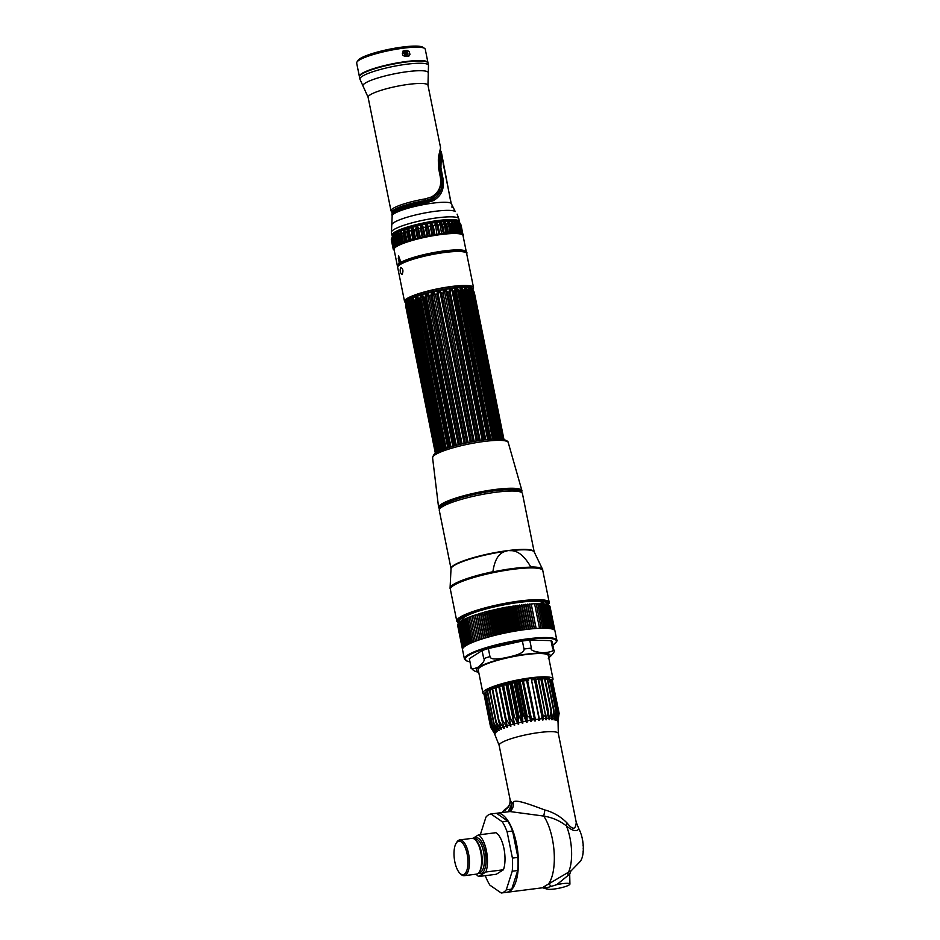 <?xml version="1.0" encoding="UTF-8"?>
<svg xmlns="http://www.w3.org/2000/svg" width="940" height="940" viewBox="0 0 940 940"><rect width="100%" height="100%" fill="white"/><g stroke="black" fill="none" stroke-linecap="round" stroke-linejoin="round"><path stroke-width="1.41" d="M365.296 72.227A33.382 5.57 168.6 0 1 405.822 61.864A33.382 5.57 -11.4 0 1 420.85 61.029M359.444 76.657A34.98 5.84 -11.4 0 1 359.362 76.434A34.98 5.84 -11.4 0 1 406.397 61.5A34.98 5.84 -11.4 0 1 427.947 62.604A34.98 5.84 -11.4 0 1 427.959 62.839M409.382 51.735L409.922 54.426L408.289 56.153A34.98 5.84 -11.4 0 0 405.387 56.494A34.98 5.84 -11.4 0 0 405.105 56.529L402.731 55.272L402.402 53.674A34.98 5.84 168.6 0 1 407.866 52.993L406.726 51.853A34.98 5.84 -11.4 0 0 404.505 52.123L404.177 53.004A34.98 5.84 -11.4 0 0 402.32 53.263L403.953 50.772A34.98 5.84 -11.4 0 1 404.235 50.736A34.98 5.84 -11.4 0 1 407.137 50.396L409.382 51.735L409.734 54.52L408.125 56.247M409.1 55.918L408.289 56.153M424.563 48.375L422.777 47.223A33.429 5.581 -11.4 0 0 402.849 47A33.429 5.581 168.6 0 0 358.175 60.254L356.977 62.005A34.98 5.84 168.6 0 1 403.707 48.14A34.98 5.84 -11.4 0 1 424.563 48.375A34.98 5.84 -11.4 0 1 425.256 49.244L427.947 62.604M402.802 51.218L403.812 50.866A34.592 5.769 -11.4 0 1 404.094 50.831A34.592 5.769 -11.4 0 1 406.961 50.49L409.182 51.829M404.47 54.426L405.116 55.108A34.98 5.84 -11.4 0 1 407.337 54.849L407.173 54.943A34.592 5.769 -11.4 0 0 404.976 55.201L404.47 54.426A34.98 5.84 -11.4 0 1 408.066 54.003L407.337 54.849L408.066 54.003M402.414 53.733A34.592 5.769 168.6 0 1 404.623 53.439A34.592 5.769 -11.4 0 1 407.69 53.087L407.866 52.993M402.861 51.183L403.812 50.866M356.977 62.005A34.98 5.84 168.6 0 0 356.671 63.074L359.362 76.434M404.505 52.123L404.177 53.004M404.365 52.205L404.047 53.098L404.365 52.205M416.314 226.258L416.291 225.577M440.402 221.875L440.331 221.523A1.163 1.046 57.8 0 0 440.249 221.264M442.611 221.041L442.728 221.64M359.456 76.892A34.98 5.84 -11.4 0 1 361.9 74.013A34.98 5.84 168.6 0 1 399.676 62.956A34.98 5.84 168.6 0 1 428.041 63.074L428.487 65.295A34.98 5.84 168.6 0 0 400.123 65.189A34.98 5.84 168.6 0 0 362.346 76.234A34.98 5.84 -11.4 0 0 359.903 79.125L359.456 76.892M425.421 198.845L431.437 196.977C439.062 192.547 441.988 185.709 440.214 176.473L438.487 167.661L440.59 147.827L427.97 85.246A30.538 5.099 168.6 0 0 403.213 85.152A30.538 5.099 168.6 0 0 370.231 94.787A30.538 5.099 -11.4 0 0 368.104 97.313L391.017 210.889A30.538 5.099 -11.4 0 1 393.143 208.375A30.538 5.099 -11.4 0 1 425.421 198.845L425.644 200.443A29.951 4.994 168.6 0 0 391.874 212.264L392.051 213.098M425.867 201.559L426.208 202.84A30.444 5.076 -11.4 0 0 391.91 214.849L392.227 212.687A29.951 4.994 -11.4 0 1 425.867 201.559L432.189 199.633C440.531 194.98 443.621 187.342 441.471 176.72L439.755 167.907L440.39 149.754M425.644 200.443L431.954 198.469L438.663 192.571L441.283 183.206L438.98 167.849L440.331 149.483M426.208 202.84L433.023 200.784C441.823 195.99 445.031 187.953 442.634 176.673L440.907 167.872L441.377 152.174L440.543 150.706M441.377 152.186L451.012 203.181L455.219 211.535A2.303 0.646 141.3 0 1 455.23 211.571A32.642 5.44 -11.4 0 0 426.936 212.581A32.642 5.44 -11.4 0 0 394.024 222.486A32.642 5.44 168.6 0 0 391.78 224.684L392.156 216.094A30.444 5.076 -11.4 0 1 433.093 203.099A30.444 5.076 168.6 0 1 451.012 203.181A6.956 1.163 168.6 0 1 451.2 203.381L455.219 211.535A2.303 0.646 141.3 0 0 455.183 211.512M452.011 207.352L452.011 206.271L452.011 207.352M435.772 222.463L439.344 221.358A31.114 5.194 -11.4 0 1 453.891 221.194L454.044 221.382M402.884 229.736L403.225 230.241L402.884 229.736A31.114 5.194 -11.4 0 1 421.613 224.319L424.281 224.449M417.031 225.388L416.961 226.105M435.972 222.334L440.378 221.77M397.749 266.619L397.362 265.856A35.168 5.863 -11.4 0 1 399.218 263.341L399.994 263.823L401.262 263.024L398.537 255.997M399.218 263.341L398.419 256.044M396.927 245.963A34.592 5.769 -11.4 0 1 432.247 235.388A34.592 5.769 -11.4 0 1 461.951 234.507M394.154 249.97L393.848 249.946A35.943 5.992 -11.4 0 1 393.531 249.676L394.048 249.429M394.166 248.536L393.179 248.9A35.943 5.992 -11.4 0 0 393.19 249.088A35.943 5.992 -11.4 0 0 393.226 249.218L394.036 249.194M394.847 247.514L393.507 247.984A35.943 5.992 -11.4 0 0 393.296 248.36L394.236 248.371M462.151 234.401A7.261 1.21 -11.4 0 1 462.75 234.001L462.809 233.895A35.943 5.992 -11.4 0 0 462.445 233.708L461.54 233.39A35.943 5.992 -11.4 0 0 460.823 233.226L459.531 233.014A35.943 5.992 -11.4 0 0 458.567 232.909L456.911 232.803A35.943 5.992 -11.4 0 0 455.724 232.768L453.738 232.768A35.943 5.992 -11.4 0 0 452.352 232.803L450.084 232.92A35.943 5.992 -11.4 0 0 448.521 233.026L445.995 233.238A35.943 5.992 -11.4 0 0 444.291 233.414L441.565 233.731A35.943 5.992 -11.4 0 0 439.755 233.978L436.889 234.389A35.943 5.992 -11.4 0 0 434.997 234.683L432.048 235.188A35.943 5.992 -11.4 0 0 430.109 235.541L427.124 236.128A35.943 5.992 -11.4 0 0 425.197 236.528L422.236 237.174A35.943 5.992 -11.4 0 0 420.345 237.609L417.466 238.314A35.943 5.992 -11.4 0 0 415.645 238.784L412.907 239.536A35.943 5.992 -11.4 0 0 411.191 240.017L408.653 240.793A35.943 5.992 -11.4 0 0 407.079 241.298L404.788 242.074A35.943 5.992 -11.4 0 0 403.389 242.579L401.38 243.354A35.943 5.992 -11.4 0 0 400.17 243.859L398.49 244.612A35.943 5.992 -11.4 0 0 397.514 245.093L396.187 245.822A35.943 5.992 168.6 0 0 395.458 246.268L394.518 246.95A35.943 5.992 -11.4 0 0 394.036 247.361L394.87 247.479M438.863 234.201L437.065 225.271C435.796 222.451 435.326 222.522 435.666 225.471L436.889 234.389M461.681 233.766L459.684 224.12M459.989 233.308L458.191 224.378C456.77 221.476 456.558 221.441 457.557 224.272M457.686 233.026L455.888 224.096C454.443 221.217 454.173 221.194 455.078 224.037M454.49 222.204L456.911 232.803M454.807 232.909L453.01 223.979C451.576 221.123 451.247 221.123 452.034 223.979L453.738 232.768M451.541 222.239L453.95 232.814M462.809 233.895L461.011 224.966A35.943 5.992 168.6 0 0 460.647 224.778C457.956 221.229 457.651 221.123 459.731 224.472A35.943 5.992 168.6 0 0 459.014 224.296C456.288 220.794 455.853 220.724 457.721 224.084A35.943 5.992 168.6 0 0 456.77 223.979C454.032 220.536 453.48 220.501 455.113 223.873A35.943 5.992 168.6 0 0 453.926 223.838L453.01 223.979C451.576 221.123 451.247 221.123 452.034 223.979M451.412 232.979L449.614 224.049C448.204 221.206 447.828 221.217 448.498 224.108L450.284 232.92M448.098 222.498L450.084 232.92M455.724 232.768L453.926 223.838C451.224 220.43 450.565 220.43 451.94 223.838A35.943 5.992 168.6 0 0 450.554 223.873L449.614 224.049C448.204 221.206 447.828 221.217 448.498 224.108L450.378 232.956M447.581 233.214L445.783 224.284L444.221 222.98L444.526 224.319M443.363 233.625L441.565 224.695C440.237 221.875 439.791 221.922 440.237 224.86L441.565 233.731M440.002 223.743L440.249 224.825L440.002 223.743M434.163 234.93L432.365 226C431.166 223.18 430.685 223.262 430.92 226.246L432.717 235.176M429.345 235.787L427.547 226.857C426.443 224.037 425.949 224.131 426.09 227.139L427.888 236.069M424.516 236.774L422.718 227.844C421.707 225.013 421.226 225.118 421.261 228.162L423.071 237.091M419.757 237.855L417.959 228.925C417.055 226.082 416.585 226.199 416.549 229.266L418.347 238.196M452.352 232.803L450.554 223.873C447.922 220.501 447.17 220.536 448.274 223.99A35.943 5.992 168.6 0 0 446.723 224.096C444.197 220.736 443.351 220.818 444.197 224.308A35.943 5.992 168.6 0 0 442.493 224.484C440.108 221.147 439.203 221.253 439.767 224.801A35.943 5.992 168.6 0 0 437.958 225.048C435.749 221.711 434.797 221.852 435.091 225.459A35.943 5.992 168.6 0 0 433.199 225.764C431.19 222.416 430.203 222.58 430.238 226.258A35.943 5.992 168.6 0 0 428.311 226.611C426.525 223.25 425.538 223.45 425.327 227.198A35.943 5.992 168.6 0 0 423.399 227.597C421.86 224.214 420.873 224.425 420.439 228.244A35.943 5.992 168.6 0 0 418.535 228.69C417.266 225.259 416.303 225.494 415.668 229.383A35.943 5.992 168.6 0 0 413.847 229.854L415.163 239.007L413.353 230.077C412.578 227.233 412.131 227.351 412.026 230.453L413.835 239.383M409.018 231.252L408.806 230.042L407.796 231.687L409.593 240.617M405.022 232.474L404.799 231.04L405.281 232.368C404.823 228.796 404.059 229.055 402.99 233.143L404.788 242.074M406.832 241.404L405.046 232.568C404.482 229.666 404.106 229.795 403.918 232.956L405.728 241.886M403.248 242.638L401.474 233.837C401.028 230.911 400.698 231.029 400.499 234.213L402.297 243.143M401.239 232.121L401.58 233.649C401.392 230.018 400.722 230.276 399.571 234.424L401.38 243.354M403.166 242.72L401.474 233.837C401.028 230.911 400.698 231.029 400.499 234.213L399.571 234.424A35.943 5.992 168.6 0 0 398.372 234.93C398.431 231.216 397.879 231.475 396.692 235.682L398.49 244.612M398.196 233.226L400.17 243.859M400.029 243.965L398.396 235.082C398.066 232.133 397.785 232.251 397.573 235.458L399.382 244.388M395.716 234.33L395.716 236.163C396.01 232.392 395.576 232.626 394.389 236.892L396.187 245.822M395.869 236.292C395.646 233.308 395.423 233.425 395.223 236.645L397.021 245.575M393.942 237.444C393.813 234.424 393.66 234.542 393.484 237.773L395.282 246.703M415.645 238.784L413.847 229.854C412.836 226.387 411.92 226.634 411.109 230.606A35.943 5.992 168.6 0 0 409.394 231.087C408.665 227.574 407.819 227.833 406.856 231.863L408.653 240.793M462.832 233.919L461.035 224.989L459.155 222.956M461.035 224.989L459.872 223.015C459.049 221.088 451.682 220.818 437.758 222.192C420.685 224.178 399.195 230.617 395.211 233.849L392.403 236.246L392.227 238.478C392.955 234.518 392.767 234.718 391.71 239.054L393.507 247.984M395.223 236.645L394.389 236.892A35.943 5.992 168.6 0 0 393.895 237.186A35.943 5.992 168.6 0 0 393.66 237.338C394.177 233.496 393.86 233.719 392.72 238.02A35.943 5.992 168.6 0 0 392.238 238.443C392.955 234.518 392.767 234.718 391.71 239.054A35.943 5.992 168.6 0 0 391.498 239.43L393.179 248.9M393.296 248.371L391.487 239.442L392.403 236.246M391.31 239.336L391.369 239.97A35.943 5.992 168.6 0 0 391.393 240.158L391.463 238.267M398.924 256.185A1.739 0.693 -97.2 0 0 398.83 258.03L399.994 263.823M581.613 858.772L581.625 858.831A19.811 7.861 -97.2 0 0 581.743 858.502L581.907 858.291A19.681 7.814 82.8 0 0 582.401 856.704L582.295 856.704A19.811 7.861 -97.2 0 0 582.401 856.317L582.542 856.105A19.681 7.814 82.8 0 0 582.894 854.284L582.8 854.26A19.811 7.861 -97.2 0 0 582.859 853.826L583 853.614A19.681 7.814 82.8 0 0 583.211 851.605L583.106 851.546A19.811 7.861 -97.2 0 0 583.141 851.076L583.258 850.876A19.681 7.814 82.8 0 0 583.329 848.714L583.211 848.644A19.811 7.861 -97.2 0 0 583.211 848.139L583.329 847.951A19.681 7.814 82.8 0 0 583.246 845.706L583.117 845.601A19.811 7.861 -97.2 0 0 583.082 845.095L583.188 844.919A19.681 7.814 82.8 0 0 582.965 842.639L582.823 842.522A19.811 7.861 -97.2 0 0 582.753 842.005L582.859 841.852A19.681 7.814 82.8 0 0 582.495 839.596L582.342 839.455A19.811 7.861 -97.2 0 0 582.248 838.962L582.342 838.832A19.681 7.814 82.8 0 0 581.837 836.647L581.672 836.494A19.811 7.861 -97.2 0 0 581.555 836.013L581.637 835.918A19.681 7.814 82.8 0 0 581.026 833.874L580.85 833.709A19.811 7.861 -97.2 0 0 580.697 833.263L580.791 833.193A19.681 7.814 82.8 0 0 580.062 831.324L579.874 831.16A19.811 7.861 -97.2 0 0 579.698 830.76L579.792 830.713A19.681 7.814 82.8 0 0 578.981 829.08L576.244 822.383L565.763 770.354M580.767 860.441L580.779 860.57A19.811 7.861 -97.2 0 0 580.932 860.312L581.108 860.1A19.681 7.814 82.8 0 0 581.719 858.796M506.778 892.307A39.856 15.816 -97.2 0 0 506.954 892.283A39.856 15.816 -97.2 0 0 517.646 850.759A39.856 15.816 -97.2 0 0 496.954 813.206L509.997 811.561L543.755 816.073C552.391 817.506 559.958 820.796 566.421 825.943C572.484 830.937 576.608 831.935 578.793 828.927M579.886 861.804L570.827 871.145L569.699 874.235L569.922 884.07A11.785 1.962 168.6 0 0 556.797 884.658L568.077 875.434A4.829 4.089 -126 0 1 568.524 872.179L543.485 886.996A4.829 4.359 -122.2 0 1 546.669 887.818L556.797 884.658M569.946 871.803C571.661 870.417 571.191 870.534 568.524 872.179A32.865 13.043 82.8 0 0 566.421 825.943A9.659 4.101 131.1 0 1 567.102 823.029C572.66 830.126 575.703 829.914 576.244 822.383M579.792 861.698L579.804 861.898A19.811 7.861 -97.2 0 0 579.968 861.71L580.156 861.51A19.681 7.814 82.8 0 0 580.873 860.5M494.934 734.081L494.276 733.059A32.524 5.429 -11.4 0 0 494.393 733.353L499.128 745.361L510.138 799.823L512.006 803.477L513.205 802.243C515.379 798.894 529.29 804.276 544.906 809.986C553.308 812.231 560.71 816.578 567.102 823.029M576.009 821.231L575.868 820.444M551.028 886.126A4.829 2.609 -119.5 0 0 548.302 884.223A39.856 15.816 82.8 0 0 543.755 816.073L544.906 809.986M568.747 875.046L568.077 875.434M546.481 888.982L546.669 887.818L546.481 888.982L549.324 889.357A11.785 1.962 168.6 0 0 562.202 887.477A11.785 1.962 168.6 0 0 569.922 884.07M502.947 812.454L504.451 809.998A9.659 9.142 162 0 0 510.138 799.823M504.451 809.998L503.241 811.044L504.451 809.998L505.462 810.445M501.925 812.583L504.851 809.375C508.81 807.225 510.526 803.853 510.009 799.27M508.211 811.784L512.006 803.477L510.843 810.245L509.562 811.537A9.659 8.719 57.8 0 0 509.562 811.537A9.659 8.719 57.8 0 0 513.205 802.243M480.34 834.661L485.945 817.13A39.856 15.816 -97.2 0 1 490.962 813.97L496.461 813.276L507.741 821.055A39.856 15.816 82.8 0 1 512.582 830.995L517.905 857.409A39.856 15.816 82.8 0 1 517.717 870.522L511.76 889.146A39.856 15.816 82.8 0 1 506.742 892.307L501.255 893L489.963 885.221A39.856 15.816 -97.2 0 1 485.275 875.669M507.741 821.055L502.254 821.748L490.962 813.97M512.582 830.995L507.083 831.7A39.856 15.816 -97.2 0 0 502.254 821.748M517.905 857.409L512.418 858.102L507.083 831.7M517.717 870.522L512.23 871.216A39.856 15.816 -97.2 0 0 512.418 858.102M511.76 889.146L506.272 889.839L512.23 871.216M501.255 893A39.856 15.816 -97.2 0 0 506.272 889.839M472.855 838.409L478.425 834.908L495.944 832.699A21.55 8.554 82.8 0 1 503.957 848.538A21.55 8.554 82.8 0 1 503.429 869.77L496.273 874.27L478.742 876.491A21.55 8.554 82.8 0 1 476.192 874.165M478.742 876.491L485.898 871.991A21.55 8.554 -97.2 0 0 486.427 850.759A21.55 8.554 -97.2 0 0 478.425 834.908M485.898 871.991L503.429 869.77M459.731 839.914A18.024 7.156 -97.2 0 1 468.849 855.271A18.024 7.156 -97.2 0 1 465.5 875.211A18.024 7.156 82.8 0 1 464.254 875.681L476.427 874.141A18.024 7.156 82.8 0 0 477.685 873.671A18.024 7.156 -97.2 0 0 479.282 871.991L480.035 870.793A16.814 6.674 -97.2 0 0 481.891 855.283A16.814 6.674 -97.2 0 0 476.228 840.712L475.205 839.749A18.024 7.156 -97.2 0 0 471.915 838.374L459.731 839.914A18.024 7.156 -97.2 0 0 458.485 840.384A18.024 7.156 82.8 0 0 456.887 842.064L456.194 843.157A16.908 6.709 82.8 0 1 457.686 841.582A16.908 6.709 -97.2 0 1 467.145 854.049A16.908 6.709 -97.2 0 1 464.278 874.27A16.908 6.709 82.8 0 1 460.013 873.413A16.908 6.709 82.8 0 1 454.326 858.761A16.908 6.709 82.8 0 1 456.194 843.157M479.282 871.991A18.024 7.156 -97.2 0 0 481.268 855.365A18.024 7.156 -97.2 0 0 475.205 839.749M464.254 875.681A18.024 7.156 82.8 0 1 460.964 874.306L460.013 873.413M541.029 678.727L540.817 677.658A32.501 5.429 168.6 0 0 538.373 677.74L538.691 679.315L540.806 678.762L547.609 712.473L546.399 719.746A32.066 5.346 -11.4 0 0 545.976 719.77L545.459 715.117L543.355 717.02L542.991 719.981A32.066 5.346 -11.4 0 0 542.521 720.028L542.321 718.677A32.524 5.429 168.6 0 0 539.63 718.959L539.278 720.369A32.066 5.346 -11.4 0 0 538.773 720.428L538.538 719.218L536.329 719.382A32.524 5.429 168.6 0 0 535.401 719.511L535.33 720.886A32.066 5.346 -11.4 0 0 534.813 720.968L526.294 679.021A32.501 5.429 168.6 0 0 523.051 679.526L531.241 721.532A32.066 5.346 -11.4 0 0 530.701 721.626L522.111 679.691A32.501 5.429 168.6 0 0 518.81 680.29L527.046 722.284A32.066 5.346 -11.4 0 0 526.506 722.39L523.322 714.423L516.765 681.911L518.187 682.041L517.87 680.478A32.501 5.429 168.6 0 0 514.556 681.159L522.851 723.142A32.066 5.346 -11.4 0 0 522.311 723.26L518.774 715.411L512.206 682.886L513.933 682.922L513.616 681.359A32.501 5.429 168.6 0 0 510.361 682.099L518.716 724.082A32.066 5.346 -11.4 0 0 518.187 724.211L514.321 716.468L507.764 683.944L509.762 683.897L509.445 682.323A32.501 5.429 168.6 0 0 506.296 683.121L514.721 725.093A32.066 5.346 -11.4 0 0 514.215 725.222L510.068 717.596L503.511 685.072L505.744 684.919L505.426 683.357A32.501 5.429 168.6 0 0 502.454 684.191L502.736 685.601M541.781 679.221L544.495 678.586L551.052 711.098L549.454 719.641A32.066 5.346 -11.4 0 0 549.089 719.652L548.431 711.251L541.851 678.621L540.806 678.762M544.436 679.268L547.209 678.692L553.766 711.216L552.109 719.688A32.066 5.346 -11.4 0 0 551.792 719.676L551.533 711.11L544.977 678.586A34.98 5.84 -11.4 0 0 544.495 678.586M546.634 679.479L549.407 678.962L555.963 711.474L554.295 719.887A32.066 5.346 -11.4 0 0 554.036 719.852L554.165 711.251L547.609 678.727A34.98 5.84 -11.4 0 0 547.209 678.692M549.83 679.573L551.052 679.385L557.608 711.897L555.986 720.216A32.066 5.346 -11.4 0 0 555.798 720.169L556.28 711.533L549.724 679.021A34.98 5.84 -11.4 0 0 549.407 678.962M551.38 680.043L552.109 679.949L558.665 712.461L557.15 720.698A32.066 5.346 -11.4 0 0 557.02 720.627L557.82 711.98L551.263 679.467A34.98 5.84 -11.4 0 0 551.052 679.385M552.356 680.666L559.124 713.166L557.761 721.297A32.066 5.346 -11.4 0 0 557.714 721.203L558.783 712.567L552.226 680.055A34.98 5.84 -11.4 0 0 552.109 679.949M557.831 721.908L559.136 713.295A34.98 5.84 168.6 0 0 559.124 713.166M496.884 730.627L497.084 731.625A32.066 5.346 -11.4 0 1 497.201 731.555A32.066 5.346 -11.4 0 1 497.284 731.508L493.723 723.659L487.167 691.135A34.98 5.84 -11.4 0 1 487.496 690.959L494.052 723.471A34.98 5.84 168.6 0 0 493.723 723.659M498.564 729.135L498.87 730.627L494.052 723.471M498.87 730.627A32.066 5.346 -11.4 0 1 499.128 730.486L495.932 722.531L489.376 690.007A34.98 5.84 -11.4 0 1 489.787 689.819L496.344 722.331A34.98 5.84 168.6 0 0 495.932 722.531M500.691 727.325L501.138 729.569L496.344 722.331M501.138 729.569A32.066 5.346 -11.4 0 1 501.466 729.428L498.647 721.356L492.09 688.832A34.98 5.84 -11.4 0 1 492.584 688.644L499.14 721.156A34.98 5.84 168.6 0 0 498.647 721.356M503.1 724.693L503.863 728.477L499.14 721.156M503.863 728.477A32.066 5.346 -11.4 0 1 504.251 728.336L501.843 720.158L495.286 687.645A34.98 5.84 -11.4 0 1 495.85 687.445L495.639 686.411A32.501 5.429 168.6 0 1 498.13 685.542L498.541 685.495A32.066 5.346 -11.4 0 1 498.893 685.377M498.541 685.495L506.989 727.372L502.406 719.958L495.85 687.445L498.447 687.105L498.13 685.542M506.989 727.372A32.066 5.346 -11.4 0 1 507.424 727.231L498.893 686.47M502.465 684.273A32.066 5.346 -11.4 0 0 502.019 684.402L510.455 726.291L506.061 718.771L499.504 686.247L501.948 686L501.631 684.438A32.501 5.429 168.6 0 0 498.87 685.295L499.093 686.376M510.455 726.291A32.066 5.346 -11.4 0 1 510.937 726.15L502.829 685.272A34.98 5.84 -11.4 0 1 503.511 685.072M506.296 683.121L514.721 725.093M510.361 682.099L510.679 683.674L511.478 683.051L518.034 715.575L518.716 724.082M514.556 681.159L514.873 682.722L516.013 682.064L522.57 714.576L522.851 723.142M518.81 680.29L519.127 681.864L520.126 681.371L527.058 715.786L527.046 722.284M523.051 679.526L531.323 718.16L531.241 721.532M538.773 720.428L538.585 719.464M539.63 718.959L542.18 717.819L534.131 678.057A32.501 5.429 168.6 0 0 531.182 678.363L539.278 720.369M539.384 719.03L531.511 679.937L534.472 679.561M542.321 718.677L542.18 717.819M552.309 680.478A35.755 5.969 168.6 0 0 553.002 678.915A35.755 5.969 168.6 0 0 524.015 678.809A35.755 5.969 168.6 0 0 485.404 690.101A35.755 5.969 -11.4 0 0 482.913 693.05L478.213 669.774A35.755 5.969 -11.4 0 1 480.704 666.824A35.755 5.969 -11.4 0 1 519.315 655.533A35.755 5.969 -11.4 0 1 548.314 655.65L553.002 678.915M484.006 694.155A35.755 5.969 -11.4 0 1 482.913 693.05M537.915 679.127L537.645 677.787A32.501 5.429 168.6 0 0 534.931 677.987L542.991 719.981M526.294 679.021L526.365 679.08A32.066 5.346 -11.4 0 1 526.894 679.009L527.199 678.88A32.501 5.429 168.6 0 1 528.351 678.727L530.324 678.48M522.111 679.691L522.252 679.738A32.066 5.346 -11.4 0 1 522.793 679.655M517.87 680.478L518.058 680.513A32.066 5.346 -11.4 0 1 518.61 680.407M513.616 681.359L513.863 681.383A32.066 5.346 -11.4 0 1 514.403 681.265M509.445 682.323L509.75 682.323A32.066 5.346 -11.4 0 1 510.279 682.205M505.426 683.357L505.767 683.345A32.066 5.346 -11.4 0 1 506.272 683.204M492.584 688.644L495.298 688.221L495.415 686.6A32.066 5.346 -11.4 0 1 495.662 686.505M494.981 686.658A32.501 5.429 168.6 0 0 492.807 687.516L493.018 688.573M492.431 688.703L492.689 687.681A32.066 5.346 -11.4 0 1 492.83 687.622M492.231 687.751A32.501 5.429 168.6 0 0 490.422 688.597L490.422 688.738A32.066 5.346 -11.4 0 1 490.445 688.726L489.952 688.82A32.501 5.429 168.6 0 0 488.518 689.631L488.741 690.689M488.636 689.749L488.177 689.843A32.501 5.429 168.6 0 0 487.155 690.595L487.249 691.088M487.378 690.689L486.92 690.794A32.501 5.429 168.6 0 0 486.332 691.476L486.415 691.875M549.465 678.974A32.501 5.429 168.6 0 0 549.16 678.739L548.702 678.809M549.03 679.021L548.948 678.621A32.501 5.429 168.6 0 0 548.008 678.257L547.538 678.339M547.891 679.232L547.679 678.163A32.501 5.429 168.6 0 0 546.316 677.905L545.846 677.999M546.093 678.915L545.87 677.846A32.501 5.429 168.6 0 0 544.119 677.705L543.849 678.727M543.79 678.739L543.567 677.681A32.501 5.429 168.6 0 0 541.464 677.646L541.205 678.704M538.373 677.74L546.399 719.746M548.267 658.212C553.425 653.934 555.258 651.126 553.766 649.787A42.265 7.05 168.6 0 0 552.638 648.647C554.8 650.727 551.545 652.113 542.885 652.795C533.873 651.678 530.043 650.116 531.37 648.118A42.265 7.05 168.6 0 0 524.003 649.047C524.191 650.104 524.873 653.57 507.894 657.213C490.95 661.067 490.187 657.612 489.963 656.567A42.265 7.05 168.6 0 0 483.724 658.635C485.204 659.986 483.372 662.806 478.225 667.071C472.703 669.515 470.282 669.386 470.952 666.672L471.034 667C472.127 669.914 474.524 671.607 478.237 672.077L478.695 672.147M483.724 658.635L482.103 650.609L469.33 658.646L470.952 666.672M482.103 650.609A42.265 7.05 -11.4 0 1 488.342 648.53L522.381 641.021A42.265 7.05 -11.4 0 1 529.761 640.081L551.016 640.61A42.265 7.05 -11.4 0 1 552.156 641.75L553.766 649.787M462.551 649.752A47.153 7.873 -11.4 0 1 462.515 649.622A47.153 7.873 -11.4 0 1 462.492 649.375A47.153 7.873 -11.4 0 1 462.539 648.988A47.153 7.873 -11.4 0 1 462.691 648.577A47.153 7.873 -11.4 0 1 462.95 648.142A47.153 7.873 -11.4 0 1 463.314 647.684A47.153 7.873 -11.4 0 1 463.784 647.225A47.153 7.873 -11.4 0 1 464.348 646.743A47.153 7.873 -11.4 0 1 465.03 646.238A47.153 7.873 -11.4 0 1 465.805 645.721A47.153 7.873 -11.4 0 1 466.675 645.204A47.153 7.873 -11.4 0 1 467.65 644.664A47.153 7.873 -11.4 0 1 468.707 644.123A47.153 7.873 -11.4 0 1 469.871 643.559A47.153 7.873 -11.4 0 1 471.116 643.007A47.153 7.873 -11.4 0 1 472.444 642.431A47.153 7.873 -11.4 0 1 473.866 641.856A47.153 7.873 -11.4 0 1 475.358 641.28A47.153 7.873 -11.4 0 1 476.933 640.704A47.153 7.873 -11.4 0 1 478.578 640.128A47.153 7.873 -11.4 0 1 480.293 639.541A47.153 7.873 -11.4 0 1 482.079 638.965A47.153 7.873 -11.4 0 1 483.912 638.389A47.153 7.873 -11.4 0 1 485.815 637.825A47.153 7.873 -11.4 0 1 487.766 637.261A47.153 7.873 -11.4 0 1 489.764 636.697A47.153 7.873 -11.4 0 1 491.808 636.145A47.153 7.873 -11.4 0 1 493.899 635.605A47.153 7.873 -11.4 0 1 496.014 635.076A47.153 7.873 -11.4 0 1 498.153 634.559A47.153 7.873 -11.4 0 1 500.327 634.053A47.153 7.873 -11.4 0 1 502.524 633.572A47.153 7.873 -11.4 0 1 504.721 633.09A47.153 7.873 -11.4 0 1 506.942 632.632A47.153 7.873 -11.4 0 1 509.151 632.197A47.153 7.873 -11.4 0 1 511.372 631.774A47.153 7.873 -11.4 0 1 513.581 631.375A47.153 7.873 -11.4 0 1 515.778 630.987A47.153 7.873 -11.4 0 1 517.964 630.634A47.153 7.873 -11.4 0 1 520.126 630.293A47.153 7.873 -11.4 0 1 522.264 629.976A47.153 7.873 -11.4 0 1 524.367 629.683A47.153 7.873 -11.4 0 1 526.435 629.424A47.153 7.873 -11.4 0 1 528.468 629.177A47.153 7.873 -11.4 0 1 530.454 628.966A47.153 7.873 -11.4 0 1 532.381 628.778A47.153 7.873 -11.4 0 1 534.261 628.613A47.153 7.873 -11.4 0 1 536.082 628.472A47.153 7.873 -11.4 0 1 537.845 628.366A47.153 7.873 -11.4 0 1 539.525 628.284A47.153 7.873 -11.4 0 1 541.146 628.226A47.153 7.873 -11.4 0 1 542.697 628.202A47.153 7.873 -11.4 0 1 544.166 628.202A47.153 7.873 -11.4 0 1 545.541 628.237A47.153 7.873 -11.4 0 1 546.845 628.284A47.153 7.873 -11.4 0 1 548.055 628.378A47.153 7.873 -11.4 0 1 549.183 628.484A47.153 7.873 -11.4 0 1 550.217 628.625A47.153 7.873 -11.4 0 1 551.145 628.789A47.153 7.873 -11.4 0 1 551.98 628.989A47.153 7.873 -11.4 0 1 552.72 629.201A47.153 7.873 -11.4 0 1 553.355 629.448A47.153 7.873 -11.4 0 1 553.895 629.718A47.153 7.873 -11.4 0 1 554.318 630.011A47.153 7.873 -11.4 0 1 554.647 630.329A47.153 7.873 -11.4 0 1 554.87 630.67A47.153 7.873 -11.4 0 1 554.964 630.975A47.153 7.873 -11.4 0 1 554.976 631.022M460.882 621.364L460.06 621.587L465.03 646.238M460.118 621.88L459.378 622.08L464.348 646.732M547.303 604.596A45.108 7.52 -11.4 0 0 546.504 602.658A45.108 7.52 -11.4 0 0 501.69 605.313A45.108 7.52 -11.4 0 0 459.343 620.224A45.108 7.52 -11.4 0 0 459.425 622.386L458.814 622.562L463.784 647.225M458.873 622.879L463.314 647.684M458.403 623.349L462.95 648.142M458.05 623.808L462.691 648.577M457.792 624.254L462.539 648.988M457.639 624.677L462.492 649.375M457.592 625.088L462.504 649.481M554.952 630.928L549.971 606.37M554.87 630.67L549.747 606.018M554.647 630.329L549.418 605.689M554.318 630.011L548.984 605.384M553.895 629.718L548.455 605.102M553.355 629.448L547.809 604.855M552.72 629.201L547.75 604.549L547.068 604.632M551.98 628.989L547.01 604.326L546.234 604.432M551.145 628.789L546.175 604.138L545.294 604.255M550.217 628.625L545.235 603.974L544.272 604.115M549.183 628.484L544.213 603.832L543.144 603.997M548.055 628.378L543.085 603.715L541.934 603.915M546.845 628.284L541.875 603.633L540.629 603.856M545.541 628.237L540.571 603.574L539.243 603.821M544.166 628.202L539.184 603.55L537.774 603.821M542.697 628.202L537.727 603.55L536.235 603.844M541.146 628.226L536.176 603.574L534.613 603.903M539.525 628.284L534.554 603.621L504.181 607.534L486.838 611.493L471.962 616.053L476.933 640.704M472.009 616.323L470.388 616.628L475.358 641.28M470.447 616.899L468.896 617.204L473.866 641.856M468.943 617.474L467.474 617.78L472.444 642.431M467.532 618.05L466.146 618.344L471.116 643.007M466.193 618.626L464.901 618.908L469.871 643.559M464.947 619.19L463.737 619.46L468.707 644.123M463.796 619.742L462.68 620.012L467.65 644.664M462.727 620.294L461.704 620.541L466.675 645.204M461.763 620.835L460.823 621.07L465.805 645.721M473.596 615.759L478.519 640.14M478.578 640.128L473.607 615.465M475.24 615.195L480.152 639.588M480.293 639.541L475.323 614.889M476.933 614.631L481.856 639.036M482.079 638.965L477.097 614.314M478.707 614.067L483.63 638.483M483.912 638.389L478.942 613.738M480.528 613.503L485.451 637.931M485.815 637.825L480.845 613.162M482.396 612.951L487.32 637.379M487.766 637.261L482.796 612.598M484.323 612.41L489.247 636.838M489.764 636.697L484.793 612.046M486.286 611.87L491.221 636.309M491.808 636.145L486.838 611.493M488.295 611.341L493.23 635.781M493.899 635.605L488.929 610.953M490.339 610.812L495.274 635.264M496.014 635.076L491.044 610.424M492.419 610.307L497.354 634.759M498.153 634.559L493.183 609.907M494.522 609.813L499.457 634.265M500.327 634.053L495.356 609.402M496.649 609.332L501.572 633.772M502.524 633.572L497.542 608.909M498.788 608.861L503.711 633.313M504.721 633.09L499.751 608.439M500.938 608.403L505.861 632.855M506.942 632.632L501.96 607.98M503.088 607.968L508.023 632.42M509.151 632.197L504.181 607.534M505.25 607.545L510.185 631.997M511.372 631.774L506.402 607.123M507.412 607.146L512.335 631.598M513.581 631.375L508.611 606.711M509.551 606.77L514.486 631.21M515.778 630.987L510.808 606.335M511.689 606.406L516.612 630.857M517.964 630.634L512.993 605.971M513.804 606.065L518.727 630.505M520.126 630.293L515.155 605.642M515.895 605.748L520.831 630.188M522.264 629.976L517.294 605.325M517.964 605.454L522.887 629.894M524.367 629.683L519.397 605.031M519.996 605.184L524.92 629.612M526.435 629.424L521.465 604.761M521.994 604.937L526.917 629.365M528.468 629.177L523.498 604.526M523.944 604.714L528.868 629.13M530.454 628.966L525.484 604.303M525.848 604.514L530.771 628.931M532.381 628.778L527.411 604.115M527.704 604.338L532.628 628.754M534.261 628.613L529.29 603.95M529.502 604.197L534.425 628.602M536.082 628.472L531.112 603.821M531.241 604.079L536.164 628.472M462.151 620.435L462.116 620.271A41.748 6.968 -11.4 0 1 477.473 611.482M543.978 603.868L543.966 603.762A41.748 6.968 168.6 0 0 526.412 601.612M546.293 604.42A44.392 7.402 168.6 0 0 546.563 603.245A44.392 7.402 168.6 0 0 546.011 602.375M459.695 619.777A44.392 7.402 168.6 0 0 459.531 620.788A44.392 7.402 168.6 0 0 460.071 621.645M460.083 621.892A44.532 7.426 -11.4 0 1 459.413 620.929A44.532 7.426 -11.4 0 1 459.601 619.895M450.366 589.321A47.153 7.873 -11.4 0 1 450.765 587.876A47.153 7.873 -11.4 0 1 453.644 585.432A47.153 7.873 168.6 0 1 500.679 571.215A47.153 7.873 168.6 0 1 541.887 569.511A47.153 7.873 168.6 0 1 542.815 570.674L549.219 602.434A47.153 7.873 168.6 0 0 510.972 602.293A47.153 7.873 168.6 0 0 460.048 617.181A47.153 7.873 -11.4 0 0 456.77 621.07L450.366 589.321M450.765 587.876L451.517 586.783A46.189 7.708 -11.4 0 1 454.337 584.386A46.189 7.708 -11.4 0 1 495.216 571.449L492.901 571.731C494.663 559.57 498.964 552.755 505.791 551.263L508.07 550.558A42.418 7.074 -11.4 0 1 534.19 551.886L522.428 493.535A42.418 7.074 168.6 0 0 496.297 492.196A42.418 7.074 -11.4 0 0 439.262 510.303L451.024 568.653A42.5 7.085 -11.4 0 1 505.791 551.263M542.697 570.357A47.247 7.884 168.6 0 0 542.674 569.57A47.247 7.884 168.6 0 0 530.806 566.949L528.491 567.243A46.189 7.708 -11.4 0 1 540.77 568.794L541.887 569.511M528.491 567.243A46.189 7.708 168.6 0 0 495.216 571.449M450.342 588.981A47.247 7.884 -11.4 0 1 450.06 588.252A47.247 7.884 -11.4 0 1 492.901 571.731M530.806 566.949C524.356 555.822 517.587 550.405 510.514 550.676L508.07 550.558A42.418 7.074 -11.4 0 0 451.024 568.653L450.06 588.252M546.516 604.397A44.532 7.426 168.6 0 0 546.716 603.327A44.532 7.426 168.6 0 0 546.14 602.446M549.219 602.434A47.153 7.873 168.6 0 1 548.807 603.868L548.161 604.82A46.189 7.708 168.6 0 0 501.455 605.172A46.189 7.708 168.6 0 0 458.732 622.914L457.698 622.245A47.153 7.873 -11.4 0 1 456.77 621.07M442.728 506.496L442.658 506.12A38.27 6.38 -11.4 0 1 442.693 505.532M517.752 491.362L517.67 490.997A38.27 6.38 168.6 0 0 517.411 490.469M442.305 505.873A38.693 6.451 168.6 0 0 442.282 506.425A38.693 6.451 168.6 0 0 442.376 506.707M517.905 490.633A38.693 6.451 -11.4 0 1 518.14 491.138A38.693 6.451 -11.4 0 1 518.152 491.42M519.35 491.644A39.856 6.651 168.6 0 0 518.716 491.032A39.856 6.651 168.6 0 0 483.889 492.478A39.856 6.651 168.6 0 0 444.15 504.486A39.856 6.651 168.6 0 0 441.718 506.566A39.856 6.651 168.6 0 0 441.365 507.377M501.455 439.145L470.728 288.075L473.114 291.412A35.003 5.84 -11.4 0 1 473.478 291.588L503.323 439.403L472.703 289.038A2.315 1.763 141.6 0 1 472.985 289.873L503.452 439.427M498.564 438.98L468.073 287.652L469.072 287.769L470.94 290.836A35.003 5.84 -11.4 0 1 471.575 290.942L471.586 289.144L472.444 291.353L502.265 439.238M501.619 439.168L471.269 289.062A2.315 2.209 4.9 0 0 470.728 288.075A34.251 5.711 -11.4 0 0 469.072 287.769A2.315 1.41 122.5 0 1 469.154 288.662L499.974 439.039M494.746 439.004L464.806 290.495L464.489 287.522L465.794 287.534L467.791 290.531A35.003 5.84 -11.4 0 1 468.649 290.578L498.917 438.992L469.154 288.662M495.31 438.98L465.171 288.451L466.781 290.589L496.696 438.957M490.88 439.215L460.823 288.568L462.609 290.636L492.548 439.098M485.769 439.685L455.794 288.968L456.629 288.886L457.71 290.977L487.66 439.485M480.152 440.413L450.19 291.858L450.248 289.637L451.153 289.508L452.246 291.576L482.197 440.132M474.195 441.365L444.362 290.542L445.302 290.389L446.382 292.434L476.333 441.001M468.108 442.529L438.146 293.95L438.322 291.67L439.274 291.482L440.32 293.515L470.27 442.094M462.069 443.856L432.118 295.289L432.318 292.986L433.246 292.763L464.196 443.363M456.288 445.302L426.337 296.758L426.548 294.432L427.43 294.197L458.309 444.785M450.953 446.829L421.003 298.309L421.19 295.971L422.001 295.724L452.786 446.288M446.218 448.368L416.279 299.895L416.432 297.545L417.137 297.299L447.816 447.828M442.235 449.861L412.308 301.481L412.989 298.873L443.551 449.344M439.133 451.224L409.241 302.997L409.711 300.401L440.132 450.754M436.994 452.34L407.161 304.396L407.384 301.822L437.77 451.905M436.383 452.692L406.55 304.713L407.502 300.706A2.315 2.209 149.1 0 0 407.384 301.822L407.784 303.914M435.855 453.033L406.092 303.103M441.283 450.248L411.344 301.811L412.037 298.274L413.259 297.757A2.315 1.998 115.2 0 0 412.989 298.873M445.125 448.756L415.174 300.224L415.962 296.711L417.454 296.182A2.315 1.798 108.9 0 0 417.137 297.299M449.767 447.193L419.804 298.615L420.638 295.137L422.354 294.62A2.315 1.551 105.5 0 0 422.001 295.724M455.054 445.642L425.091 297.04L425.914 293.609L427.794 293.104A2.315 1.257 103.8 0 0 427.43 294.197M460.812 444.162L430.849 295.536L431.625 292.152L433.61 291.694A2.315 0.928 103.2 0 0 433.246 292.763M466.875 442.787L436.9 294.149L437.594 290.836L439.615 290.437L439.274 291.482M473.02 441.577L443.057 292.951L443.61 289.696L445.607 289.356L445.302 290.389M479.083 440.566L449.109 291.952L449.496 288.768L451.4 288.51L451.153 289.508M484.84 439.791L454.878 291.2L455.054 288.087L456.805 287.91L456.629 288.886M490.116 439.274L460.165 290.707L460.106 287.663L461.657 287.581A2.315 0.846 111.8 0 1 461.552 288.533M438.334 451.611L408.442 303.326L408.994 299.766L409.911 299.284A2.315 2.139 127.1 0 0 409.711 300.401M409.241 302.997L408.442 303.326A35.003 5.84 168.6 0 0 407.878 303.679L407.502 300.706A34.251 5.711 -11.4 0 1 408.195 300.248A34.251 5.711 -11.4 0 1 408.994 299.766A2.315 1.375 35.5 0 0 409.276 300.636M412.425 299.12A2.315 1.116 41.4 0 1 412.037 298.274A34.251 5.711 -11.4 0 0 409.911 299.284L410.545 302.187A35.003 5.84 -11.4 0 1 411.344 301.811L412.308 301.481M416.432 297.545A2.315 0.811 45.8 0 1 415.962 296.711A34.251 5.711 -11.4 0 0 413.259 297.757L414.164 300.624A35.003 5.84 -11.4 0 1 415.174 300.224L416.279 299.895M421.19 295.971L420.638 295.137A34.251 5.711 -11.4 0 0 417.454 296.182L418.606 299.014A35.003 5.84 -11.4 0 1 419.804 298.615L421.003 298.309M426.548 294.432L425.914 293.609A34.251 5.711 -11.4 0 0 422.354 294.62L423.74 297.416A35.003 5.84 -11.4 0 1 425.091 297.04L426.337 296.758M432.318 292.986L431.625 292.152A34.251 5.711 -11.4 0 0 427.794 293.104L429.404 295.889A35.003 5.84 -11.4 0 1 430.849 295.536L432.118 295.289M438.322 291.67A2.315 0.623 53.8 0 0 437.594 290.836A34.251 5.711 -11.4 0 0 433.61 291.694L435.396 294.478A35.003 5.84 -11.4 0 1 436.9 294.149L438.146 293.95M444.362 290.542A2.315 0.975 54 0 0 443.61 289.696A34.251 5.711 -11.4 0 0 439.615 290.437L441.553 293.221A35.003 5.84 -11.4 0 1 443.057 292.951L444.232 292.798M450.248 289.637A2.315 1.293 53.3 0 0 449.496 288.768A34.251 5.711 -11.4 0 0 445.607 289.356L447.652 292.175A35.003 5.84 -11.4 0 1 449.109 291.952L450.19 291.858M455.794 288.968A2.315 1.586 51.5 0 0 455.054 288.087A34.251 5.711 -11.4 0 0 451.4 288.51L453.503 291.353A35.003 5.84 -11.4 0 1 454.878 291.2L455.818 291.153M460.823 288.568A2.315 1.821 47.8 0 0 460.106 287.663A34.251 5.711 -11.4 0 0 456.805 287.91L458.92 290.801A35.003 5.84 -11.4 0 1 460.165 290.707L460.941 290.73M465.171 288.451A2.315 2.009 41 0 0 464.489 287.522A34.251 5.711 -11.4 0 0 461.657 287.581L463.737 290.519A35.003 5.84 -11.4 0 1 464.806 290.495L465.394 290.578M468.684 288.615A2.315 2.15 28.2 0 0 468.073 287.652A34.251 5.711 -11.4 0 0 465.794 287.534A2.315 1.151 116.4 0 1 465.77 288.451M473.513 291.729L472.644 289.156A2.315 2.209 -26.4 0 0 472.385 288.756A34.251 5.711 -11.4 0 0 471.398 288.274A2.315 1.61 130.7 0 1 471.586 289.144M397.69 267.465C396.868 267.5 397.761 266.337 400.358 263.999C407.302 259.358 431.719 253.107 448.768 251.544C462.656 251.086 468.613 251.756 466.651 253.553A35.168 5.863 -11.4 0 0 438.122 253.447A35.168 5.863 -11.4 0 0 400.135 264.563A35.168 5.863 168.6 0 0 397.69 267.465L404.541 301.458A35.168 5.863 168.6 0 1 406.997 298.556A35.168 5.863 -11.4 0 1 444.973 287.452A35.168 5.863 -11.4 0 1 473.502 287.558A35.168 5.863 -11.4 0 1 472.773 289.132A34.251 5.711 -11.4 0 0 472.703 289.038L474.207 292.246A35.003 5.84 -11.4 0 1 474.312 292.481L472.75 289.097A34.251 5.711 -11.4 0 1 472.797 289.156M435.443 453.315L405.728 305.923L406.127 301.998A2.315 2.221 -179.9 0 0 406.033 302.61L406.28 305.183M405.704 306.217L435.373 453.362L405.692 306.193A35.003 5.84 -11.4 0 1 405.728 305.923L406.139 305.641M404.541 301.458A35.168 5.863 168.6 0 0 405.822 302.633A34.251 5.711 -11.4 0 1 405.904 302.386A2.315 1.751 17 0 0 405.986 303.291M407.114 302.034A2.315 1.598 27.5 0 1 406.926 301.153A34.251 5.711 -11.4 0 0 406.127 301.998L406.245 305.018A35.003 5.84 -11.4 0 1 406.55 304.713L407.161 304.396M405.916 302.281L406.115 300.918A33.558 5.593 -11.4 0 1 408.465 298.368A33.558 5.593 -11.4 0 1 444.056 287.875A33.558 5.593 -11.4 0 1 471.845 287.663L472.562 288.85A34.11 5.687 168.6 0 0 443.751 289.403A34.11 5.687 168.6 0 0 408.265 299.942A34.11 5.687 168.6 0 0 405.916 302.281L405.551 304.96M402.12 274.421C400.135 273.129 399.664 270.791 400.71 267.395C403.072 268.64 403.542 270.978 402.12 274.421L401.873 274.515M489.963 656.567L488.342 648.53M524.003 649.047L522.381 641.021M531.37 648.118L529.761 640.081M552.638 648.647L551.016 640.61M534.931 677.987L535.248 679.55L538.197 679.091L545.459 715.117M548.937 717.056L549.454 719.641M541.464 677.646L541.663 678.657M551.768 718.007L552.109 719.688M544.119 677.705L544.307 678.621M554.06 718.748L554.295 719.887M546.316 677.905L546.504 678.833M555.834 719.476L555.986 720.216M548.008 678.257L548.196 679.173M494.276 733.059L490.621 727.231L484.112 694.695M494.957 734.187A32.066 5.346 -11.4 0 1 494.945 734.093L494.252 732.894A32.524 5.429 -11.4 0 1 494.405 732.295L490.574 726.444L484.57 693.767M484.018 693.932A34.98 5.84 -11.4 0 0 483.983 694.061L490.539 726.585L494.252 732.894M495.039 733.071L494.405 732.295M495.11 733.435A32.066 5.346 -11.4 0 1 495.18 733.329L494.511 732.107A32.524 5.429 -11.4 0 1 495.098 731.426L491.138 725.551L484.582 693.027L485.628 692.757M484.582 693.027A34.98 5.84 -11.4 0 0 484.453 693.18L491.009 725.704L494.511 732.107M487.108 691.711L486.92 690.794M495.697 731.931L495.098 731.426M495.827 732.577A32.066 5.346 -11.4 0 1 495.956 732.46L495.333 731.214A32.524 5.429 -11.4 0 1 496.355 730.474L492.302 724.552L485.745 692.028L487.272 691.675M485.745 692.028A34.98 5.84 -11.4 0 0 485.51 692.204L492.066 724.716L495.333 731.214M488.353 690.771L488.177 689.843M497.084 731.625L496.355 730.474M490.139 689.749L489.952 688.82M490.269 690.395L487.496 690.959M492.689 687.681L492.877 688.597M492.548 689.326L489.787 689.819M495.415 686.6L495.603 687.528M499.504 686.247A34.98 5.84 -11.4 0 0 498.882 686.447L505.438 718.959A34.98 5.84 168.6 0 1 506.061 718.771M505.767 683.345L514.215 725.222M509.75 682.323L518.187 724.211M513.863 681.383L522.311 723.26M518.058 680.513L526.506 722.39M522.252 679.738L530.701 721.626M526.365 679.08L534.813 720.968M526.894 679.009L535.33 720.886M527.199 678.88L527.516 680.454L528.656 680.29L528.351 678.727M535.401 719.511L527.575 680.431M535.412 719.312L536.329 719.382M531.182 678.363L531.511 679.937M531.323 718.16L534.355 719.135M523.815 680.913L526.576 680.56M527.058 715.786L529.244 717.138M520.126 681.371L521.994 681.136M523.322 714.423A34.98 5.84 168.6 0 0 522.57 714.576M516.013 682.064A34.98 5.84 -11.4 0 1 516.765 681.911M518.774 715.411A34.98 5.84 168.6 0 0 518.034 715.575M511.478 683.051A34.98 5.84 -11.4 0 1 512.206 682.886M514.321 716.468A34.98 5.84 168.6 0 0 513.604 716.644M507.048 684.132A34.98 5.84 -11.4 0 1 507.764 683.944M510.068 717.596A34.98 5.84 168.6 0 0 509.386 717.784M490.621 727.231A34.98 5.84 168.6 0 0 490.68 727.325A34.98 5.84 168.6 0 0 490.692 727.349L494.393 733.353M547.609 712.473L548.431 711.251M543.355 717.02L535.765 679.397M428.487 65.295L428.276 73.132A33.335 5.558 168.6 0 0 402.555 72.356A33.335 5.558 168.6 0 0 365.261 83.096A33.335 5.558 -11.4 0 0 363.134 86.269L359.903 79.125M431.848 199.797L432.659 200.96M432.189 199.633L433.023 200.784M441.471 176.72L442.634 176.673M439.755 167.907L440.907 167.872M441.953 155.053L443.445 164.9A6.956 1.163 168.6 0 0 443.257 164.7M459.072 222.545A34.016 5.675 168.6 0 0 432.964 221.699A34.016 5.675 168.6 0 0 394.788 232.674A34.016 5.675 168.6 0 0 392.65 235.952M459.225 222.627L459.413 221.582A34.404 5.734 168.6 0 0 431.507 221.476A34.404 5.734 168.6 0 0 394.365 232.345A34.404 5.734 168.6 0 0 391.968 235.176L392.532 236.081M391.968 235.176L391.416 232.462A34.404 5.734 168.6 0 1 393.813 229.618A34.404 5.734 -11.4 0 1 430.966 218.762A34.404 5.734 -11.4 0 1 458.861 218.856L457.099 214.144M416.303 225.917L416.972 225.953A29.845 4.982 168.6 0 0 418.782 225.659M431.437 196.977L431.954 198.469M438.487 167.661L438.98 167.802C438.134 162.279 438.111 157.967 438.945 154.841L440.59 147.827M440.272 221.335L437.617 221.675M399.864 263.834A34.592 5.769 168.6 0 0 398.031 266.032M465.782 252.367A34.592 5.769 168.6 0 0 437.876 252.508A34.592 5.769 168.6 0 0 401.122 263.047M466.264 252.801L466.322 251.955A35.168 5.863 168.6 0 0 438.639 251.709A35.168 5.863 168.6 0 0 400.487 262.554M463.021 235.588A35.168 5.863 168.6 0 0 434.503 235.482A35.168 5.863 168.6 0 0 396.515 246.586A35.168 5.863 -11.4 0 0 394.06 249.488C393.59 248.9 394.471 247.749 396.727 246.033C403.683 241.392 428.099 235.141 445.149 233.578C459.026 233.12 464.995 233.79 463.021 235.588L466.322 251.955M462.445 233.708L460.647 224.778L459.883 224.836M459.754 224.542L461.54 233.39M460.823 233.226L459.014 224.296L458.191 224.378M457.745 224.19L459.531 233.014M458.567 232.909L456.77 223.979L455.888 224.096M455.136 224.014L457.052 232.85M448.521 233.026L446.723 224.096L445.783 224.284M445.995 233.238L444.197 224.308L446.324 233.238M444.291 233.414L442.493 224.484L441.565 224.695M439.755 233.978L437.958 225.048L437.065 225.271M434.997 234.683L433.199 225.764L432.365 226M430.92 226.246L430.238 226.258L432.048 235.188M430.109 235.541L428.311 226.611L427.547 226.857M426.09 227.139L425.327 227.198L427.124 236.128M425.197 236.528L423.399 227.597L422.718 227.844M421.261 228.162L420.439 228.244L422.236 237.174M420.345 237.609L418.535 228.69L417.959 228.925M416.549 229.266L415.668 229.383L417.466 238.314M412.026 230.453L411.109 230.606L412.907 239.536M411.191 240.017L408.806 230.042M410.827 240.182L409.041 231.311L410.804 240.217M407.796 231.687L406.856 231.863A35.943 5.992 168.6 0 0 405.281 232.368L407.079 241.298M405.046 232.568L406.785 241.463M403.918 232.956L402.99 233.143A35.943 5.992 168.6 0 0 401.58 233.649L403.389 242.579M397.573 235.458L396.692 235.682A35.943 5.992 168.6 0 0 395.716 236.163L397.514 245.093M395.74 236.292L397.42 245.175M395.458 246.268L393.86 235.411M393.672 237.444L395.411 246.339M393.484 237.773L392.72 238.02L394.518 246.95M394.036 247.361L392.25 238.501M392.297 238.831L391.71 239.054M393.296 248.36L391.487 239.442M398.161 258.112L398.83 258.03M499.128 745.361A30.186 5.041 -11.4 0 1 501.231 742.87A30.186 5.041 168.6 0 1 533.838 733.329A30.186 5.041 168.6 0 1 558.313 733.423L575.868 820.479M474.23 838.985A18.013 7.144 82.8 0 1 475.064 838.292A18.013 7.144 -97.2 0 1 485.146 851.57A18.013 7.144 -97.2 0 1 482.091 873.107A18.013 7.144 82.8 0 1 478.531 872.966M474.618 839.255L475.382 839.161A16.814 6.674 -97.2 0 1 483.889 853.485A16.814 6.674 -97.2 0 1 480.763 872.085A16.814 6.674 82.8 0 1 479.6 872.52L478.836 872.614M545.835 718.407A32.524 5.429 168.6 0 0 543.132 718.607M549.007 718.277A32.524 5.429 168.6 0 0 546.587 718.36M551.768 718.301A32.524 5.429 168.6 0 0 549.665 718.266M554.071 718.477A32.524 5.429 168.6 0 0 552.321 718.325M555.881 718.783A32.524 5.429 168.6 0 0 554.518 718.524M557.15 719.241A32.524 5.429 168.6 0 0 556.21 718.877M558.313 733.423L558.031 720.522A32.524 5.429 168.6 0 0 558.031 720.522A32.524 5.429 168.6 0 0 557.961 719.981M498.13 729.452A32.524 5.429 168.6 0 0 496.708 730.251M500.409 728.383A32.524 5.429 168.6 0 0 498.599 729.217M503.159 727.278A32.524 5.429 168.6 0 0 500.985 728.136M506.308 726.162A32.524 5.429 168.6 0 0 503.828 727.031M509.809 725.057A32.524 5.429 168.6 0 0 507.06 725.915M513.604 723.976A32.524 5.429 168.6 0 0 510.643 724.811M517.635 722.954A32.524 5.429 168.6 0 0 514.497 723.741M521.806 721.979A32.524 5.429 168.6 0 0 518.551 722.731M526.048 721.098A32.524 5.429 168.6 0 0 522.746 721.779M530.301 720.31A32.524 5.429 168.6 0 0 527.011 720.909M534.484 719.641A32.524 5.429 168.6 0 0 531.253 720.158M548.702 657.565A37.624 6.274 168.6 0 0 525.296 654.311A37.624 6.274 168.6 0 0 479.001 667.048A37.624 6.274 168.6 0 0 478.601 671.701M552.814 645.04A46.577 7.767 168.6 0 0 553.155 644.84A46.577 7.767 168.6 0 0 527.716 639.517A46.577 7.767 168.6 0 0 468.332 655.556A46.577 7.767 168.6 0 0 469.953 661.748M552.826 645.087L553.355 644.769C556.821 641.515 557.996 640.023 556.856 640.316A47.153 7.873 168.6 0 0 518.61 640.175A47.153 7.873 168.6 0 0 467.685 655.062A47.153 7.873 168.6 0 0 464.407 658.952L467.591 661.325L469.965 661.795M510.514 550.676A42.5 7.085 -11.4 0 1 534.167 551.851L542.674 569.57M439.814 508.752A41.748 6.968 -11.4 0 1 442.423 504.71A41.748 6.968 -11.4 0 1 489.364 491.232A41.748 6.968 -11.4 0 1 521.312 492.313M438.604 507.553A42.511 7.097 -11.4 0 1 441.565 504.052A42.511 7.097 -11.4 0 1 487.472 490.621A42.511 7.097 -11.4 0 1 521.959 490.751L508.211 442.458A38.587 6.439 -11.4 0 0 476.474 442.587A38.587 6.439 -11.4 0 0 435.279 454.69A38.587 6.439 -11.4 0 0 432.576 457.71L438.604 507.553L439.626 508.998M436.983 452.528A36.296 6.051 -11.4 0 1 475.429 441.189A36.296 6.051 -11.4 0 1 505.544 440.919M474.312 292.481L503.969 439.544L474.312 292.493M473.748 292.129L503.911 439.532M472.444 291.353L473.114 291.412L502.935 439.344M470.094 290.836L470.94 290.836L500.844 439.098M466.781 290.589L467.791 290.531L497.718 438.957M462.609 290.636L463.737 290.519L493.676 439.039M457.71 290.977L458.92 290.801L488.882 439.38M452.246 291.576L453.503 291.353L483.466 439.967M446.382 292.434L447.652 292.175L477.614 440.801M440.32 293.515L441.553 293.221L471.516 441.859M434.245 294.796L435.396 294.478L465.37 443.104M428.358 296.218L429.404 295.889L459.366 444.514M422.836 297.745L423.74 297.416L453.703 446.018M417.877 299.331L418.606 299.014L448.568 447.581M413.623 300.918L414.164 300.624L444.103 449.132M410.228 302.469L440.472 450.601M436.007 452.927L406.245 305.018L436.054 452.892M400.546 263.929A34.592 5.769 -11.4 0 1 435.878 253.354A34.592 5.769 -11.4 0 1 465.582 252.472M363.134 86.269L368.104 97.313M427.97 85.246L428.276 73.132M391.017 210.889L392.356 212.922M443.445 164.9L451.2 203.381M459.413 221.582L458.861 218.856M391.416 232.462L391.78 224.684M391.91 214.849L392.156 216.094M441.283 183.206L438.98 167.802M397.362 265.856L394.06 249.488M458.673 222.757L459.778 224.496L461.587 233.425M456.887 222.38L459.613 233.05M444.221 222.992L446.371 233.273M394.024 247.408L392.227 238.478M393.19 249.088L391.393 240.158M506.954 892.283L542.591 887.771L546.199 888.829M556.856 640.316L554.964 630.975M464.407 658.952L462.515 649.622M432.576 457.71C433.446 454.843 434.656 453.209 436.207 452.81C439.673 449.614 465.124 441.882 484.335 439.861C505.473 436.654 508.704 442.047 508.211 442.458M466.651 253.553L473.502 287.558M521.582 492.478L521.959 490.751M502.736 685.683L510.385 723.6"/></g></svg>
